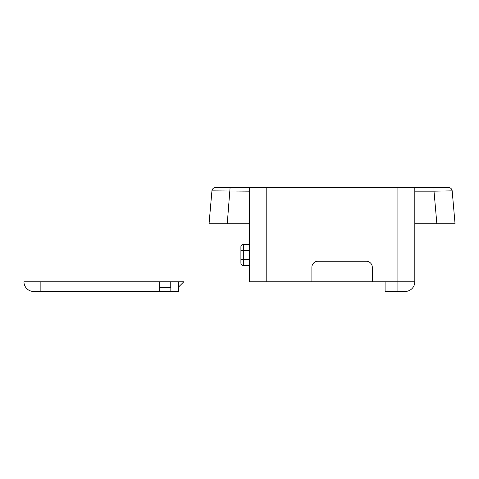 <?xml version="1.0" encoding="UTF-8"?>
<svg xmlns="http://www.w3.org/2000/svg" width="479" height="479" viewBox="0 0 479 479"><rect width="100%" height="100%" fill="white"/><g stroke="black" fill="none" stroke-linecap="round" stroke-linejoin="round"><path stroke-width="0.72" d="M385.098 291.454L405.15 291.454L385.098 291.436L385.098 281.79L397.899 281.79L372.297 281.79L372.297 267.288A6.041 6.041 0 0 0 366.255 261.247L317.924 261.247A6.041 6.041 0 0 0 311.883 267.288L311.883 281.79L249.284 281.79L249.284 187.546L266.198 187.546L266.198 281.79M397.899 187.546L414.814 187.546L414.814 281.79A9.664 9.664 0 0 1 405.15 291.454A9.664 9.664 0 0 0 414.814 281.79L397.899 281.79L397.899 187.546L266.198 187.546M227.244 223.795L209.048 223.795L211.934 190.858A3.622 3.622 0 0 1 215.544 187.546L230.094 187.546L220.346 187.546L230.094 187.546L227.244 223.795L249.284 223.795M414.814 223.795L436.86 223.795L434.004 191.169L414.814 191.169M455.05 223.795L452.17 190.858L455.05 223.795L436.86 223.795M249.284 191.169L211.934 190.858L209.048 223.795M434.004 187.546L448.56 187.546A3.622 3.622 0 0 1 452.17 190.858L434.004 191.169L434.004 187.546L414.814 187.546M230.094 187.546L249.284 187.546M311.883 281.79L372.297 281.79M414.814 281.79L397.899 281.79L397.899 291.448M215.544 187.546A3.622 3.622 0 0 0 211.934 190.858A3.622 3.622 0 0 1 215.544 187.546M448.56 187.546A3.622 3.622 0 0 1 452.17 190.858A3.622 3.622 0 0 0 448.56 187.546M178.583 281.79L178.583 286.999L183.792 281.79L23.95 281.79A9.664 9.664 0 0 0 33.614 291.454L178.601 291.454L178.601 286.975M170.752 281.79L170.752 287.58L159.764 287.58M159.764 291.454L159.764 281.79M243.32 244.332L243.32 259.438L240.907 259.438L240.907 263.061L240.907 246.751A2.419 2.419 0 0 1 243.32 244.332L249.284 244.332M249.284 259.438L243.32 259.438L243.32 265.48L249.284 265.48M243.32 265.48A2.419 2.419 0 0 1 240.907 263.061M40.865 291.454L40.865 281.79M170.829 291.454L170.829 281.79M240.907 250.373L249.284 250.373"/></g></svg>
